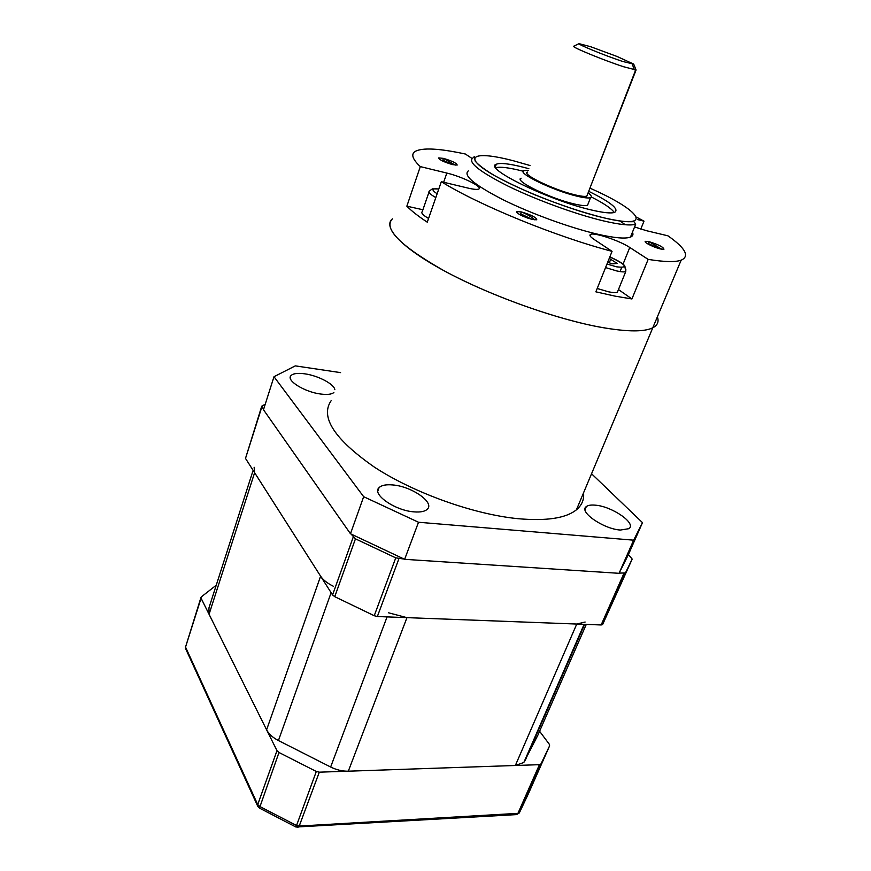 <?xml version="1.0" encoding="UTF-8"?>
<svg xmlns="http://www.w3.org/2000/svg" width="871" height="871" viewBox="0 0 871 871"><rect width="100%" height="100%" fill="white"/><g stroke="black" fill="none" stroke-linecap="round" stroke-linejoin="round"><path stroke-width="1.31" d="M253.123 470.362L208.953 607.914L209.062 614.284L266.602 729.811C268.78 733.992 272.721 737.574 278.437 740.546L330.642 767.013C336.533 769.931 342.423 771.314 348.313 771.194L515.349 765.489L523.819 762.506L537.712 735.527L586.281 624.398M388.597 612.814L406.964 617.648L576.765 624.039L585.127 622.036M254.125 467.248L254.626 472.703L320.604 576.177C323.097 579.944 327.365 583.309 333.408 586.281M216.248 585.203L201.343 596.875L201.07 598.214L276.978 750.65L278.992 752.49L316.315 771.477L319.309 772.174L539.443 764.673L541.011 763.889L549.612 745.805L549.231 744.15L539.585 731.248M278.992 752.49L259.46 808.103L295.977 827.036L316.315 771.477M541.011 763.889L518.985 813.285M351.013 534.01L355.455 538.833L395.75 557.865L404.09 559.062M398.907 558.725L377.35 616.526L374.236 615.721L395.75 557.865M355.455 538.833L334.747 596.679L332.57 594.947L353.212 537.146M619.15 573.118L625.422 572.944L632.183 559.095L628.448 554.522M625.422 572.944L602.482 624.649L601.153 624.964L623.908 573.423M265.252 404.166L261.746 406.169L263.575 409.435M261.844 406.975L245.502 458.407L261.659 406.452M245.502 458.407L332.57 594.947M602.678 624.398L632.183 559.095M377.35 616.526L601.153 624.964M334.747 596.679L374.236 615.721M595.307 505.169C591.061 504.766 588.067 505.245 586.314 506.595C578.366 511.56 603.418 529.045 620.381 530.047L628.873 528.686C636.984 523.536 612.063 506.334 595.307 505.169M334.834 389.653C334.148 384.046 317.991 375.586 304.763 373.822C297.457 372.842 292.798 373.517 290.794 375.826C286.265 380.692 304.926 392.146 320.778 394.04C327.278 394.868 331.644 394.356 333.876 392.505M392.799 484.951C386.114 484.341 381.531 485.234 379.059 487.64C371.427 494.118 395.02 510.667 414.139 511.876C420.453 512.366 424.808 511.517 427.204 509.317C435.141 502.676 411.754 486.366 392.799 484.951M340.572 372.625L295.302 365.874L273.995 376.708L363.664 496.699L418.516 522.252L633.642 540.172L642.493 522.644L591.551 473.748M418.516 522.252L404.634 559.324L619.052 573.314L633.642 540.172M642.493 522.644L628.361 554.707L619.052 573.314M273.995 376.708L263.478 409.74L350.48 533.76L363.664 496.699M404.634 559.324L350.48 533.76M422.914 209.748L406.855 206.177C411.482 210.934 418.298 216.269 427.28 222.192L441.314 181.701C478.473 204.935 555.752 236.618 612.052 251.349L595.862 291.829L615.089 296.14L631.921 298.96L648.166 259.384C664.323 261.986 675.308 262.258 681.144 260.2L652.782 327.801C644.398 331.96 627.588 331.884 602.351 327.561C558.224 319.799 493.128 296.793 447.759 272.743C402.25 248.649 382.173 227.287 392.386 218.85C383.131 228.616 400.453 245.97 444.341 270.914C487.455 294.267 550.407 317.294 595.437 326.255C624.409 331.84 643.527 332.352 652.782 327.801C657.561 325.308 659.086 321.66 657.376 316.859C659.086 321.66 657.561 325.308 652.782 327.801L576.428 509.796C581.893 505.213 584.267 499.562 583.537 492.844M331.1 400.758C319.984 417.1 334.442 439.245 374.476 467.194C413.954 492.964 473.53 514.304 517.81 518.67C546.346 521.217 565.889 518.256 576.428 509.796M622.711 61.471L633.685 64.106L617.06 56.484L590.701 46.729L579.03 43.648C577.517 44.388 605.585 55.853 622.711 61.471M633.816 64.378L636.08 69.985L623.494 66.708C603.875 60.339 571.746 47.132 573.608 46.261L573.847 46.152M528.262 170.313L523.885 170.607C516.329 172.687 552.715 190.433 576.58 196.073C583.831 197.848 588.48 198.37 590.527 197.641C592.182 196.911 591.365 195.333 588.088 192.894M521.087 178.207C513.487 180.449 549.743 198.283 573.608 203.814C580.848 205.545 585.508 206.024 587.566 205.251L588.252 203.487M527.608 172.077C520.891 173.928 553.194 189.682 574.392 194.701C580.87 196.291 585.018 196.759 586.847 196.106L587.424 194.603M636.08 69.985L591.834 183.215M528.849 168.713L523.645 167.308C509.285 163.661 500.172 162.637 496.307 164.238C482.861 167.983 548.033 199.971 590.603 209.791C603.07 212.764 611.104 213.613 614.708 212.35C619.401 209.182 610.723 202.181 588.698 191.315M523.221 171.228L522.295 170.988C509.023 167.646 500.183 166.546 495.741 167.711M468.337 170.858C462.817 175.376 474.488 185.044 503.34 199.873C531.321 213.722 570.777 228.039 598.083 234.299C614.719 238.044 625.53 238.981 630.484 237.097C632.869 236.117 633.522 234.506 632.444 232.263M625.269 224.74L619.945 220.94M640.784 229.106L643.996 221.169L636.483 217.14M681.144 260.2C689.908 256.303 685.51 248.17 667.959 235.823L646.38 230.673L634.578 226.95M647.937 244L648.906 241.626L645.487 241.332C642.95 241.953 653.958 247.549 660.588 248.975L663.931 249.258C663.495 247.114 658.487 244.566 648.906 241.626L661.775 249.215M442.555 161.004L443.459 158.38L438.734 157.912C439.18 159.741 443.785 161.973 452.528 164.608L457.177 165.055C456.752 163.236 452.18 161.004 443.459 158.38L455.25 165.142M520.27 214.952L521.391 211.936L516.851 211.599C517.124 213.852 522.284 216.476 532.333 219.459L536.776 219.797C536.525 217.543 531.397 214.93 521.391 211.936C526.879 214.135 531.386 216.792 534.903 219.906M406.855 206.177L420.301 166.601C412.538 159.306 410.796 154.254 415.097 151.434C422.391 147.493 439.158 148.364 465.386 154.036L472.104 158.5M441.314 181.701L468.271 188.147C473.824 189.432 477.33 189.726 478.8 189.018C483.361 187.134 462.185 176.639 446.834 173.068L420.301 166.601M623.048 264.142L629.777 247.473C619.695 240.701 594.403 232.219 590.614 234.375C589.068 235.126 590.19 236.781 593.968 239.351L612.052 251.349M629.777 247.473L648.166 259.384M637.55 219.601L643.996 221.169M618.464 289.553L631.921 298.96M648.176 243.434L658.302 248.355M442.838 160.188L452.103 164.499M520.695 213.82L532.377 219.47M520.325 214.821L527.554 218.066M614.251 212.502C611.616 208.583 603.962 203.411 591.322 196.966M428.576 218.458C422.936 215.191 420.835 212.905 422.272 211.609L428.968 192.153M618.083 290.468L617.387 292.188C615.884 292.852 612.912 292.721 608.481 291.796L597.201 288.486M609.221 258.415L617.256 263.467L612.161 263.837L607.697 262.225M609.297 262.802L610.821 258.992M584.626 624.344L525.05 760.808M576.765 624.039L515.349 765.489M406.964 617.648L348.313 771.194M387.062 616.897L330.642 767.013M331.122 592.672L278.437 740.546M320.604 576.177L266.602 729.811M254.626 472.703L209.062 614.284M201.07 598.214L185.534 647.077L200.929 597.571M319.309 772.174L299.221 826.056L296.271 825.392L259.689 806.437L257.729 804.575L185.534 647.077L185.741 648.928L257.631 806.002M259.46 808.103L257.892 806.557L257.729 804.575L276.978 750.65M549.612 745.805L528.545 793.427L519.519 812.512L517.94 813.351L299.221 826.056L297.828 827.45M516.34 814.625L517.94 813.351L539.443 764.673M635.699 224.163C630.8 225.861 620.021 224.762 603.374 220.875C576.047 214.386 536.46 199.971 508.316 186.242C479.279 171.576 467.477 162.137 472.888 157.945C475.294 156.617 473.367 154.254 475.239 161.179C478.56 165.076 485.049 169.921 494.717 175.692C506.051 181.854 519.366 188.201 534.652 194.745C559.236 204.674 582.013 212.295 602.961 217.63C614.61 220.276 623.168 221.637 628.644 221.735L633.968 221.691L635.699 224.163L630.484 237.097M530.025 165.512L513.269 160.732C478.103 151.5 462.784 154.853 485.757 170.204C508.163 185.414 565.91 208.866 602.928 217.608C655.395 230.445 641.557 210.782 589.928 188.147M620.032 271.589L621.644 267.593M443.644 182.257L446.834 173.068M438.788 189.007C431.657 188.19 431.101 189.791 437.133 193.787M435.816 197.575C430.111 194.364 427.966 192.175 429.37 190.989L432.43 188.855L438.799 188.985M607 263.989L616.374 266.787C628.916 268.322 626.728 265.024 609.842 256.88C624.605 263.467 625.28 266.352 624.91 266.82L625.759 271.567C624.267 272.144 621.306 271.948 616.875 270.979L605.563 267.582M625.857 269.106L625.759 271.567L617.387 292.188M584.125 624.322L523.819 762.506M185.414 646.413L185.479 648.362M295.977 827.036L516.666 814.603L519.301 812.828L540.793 764.194M625.236 573.172L602.482 624.649M585.051 509.579L586.314 506.595M290.25 377.524L290.794 375.826M377.818 491.102L379.059 487.64M632.302 64.291L634.447 69.876M579.03 43.648L573.608 46.261M590.527 197.641L587.566 205.251M635.634 70.039L586.847 196.106M495.327 166.938L496.307 164.238M645.259 241.888L645.487 241.332M516.623 212.219L516.851 211.599M590.059 235.791L590.614 234.375"/></g></svg>
